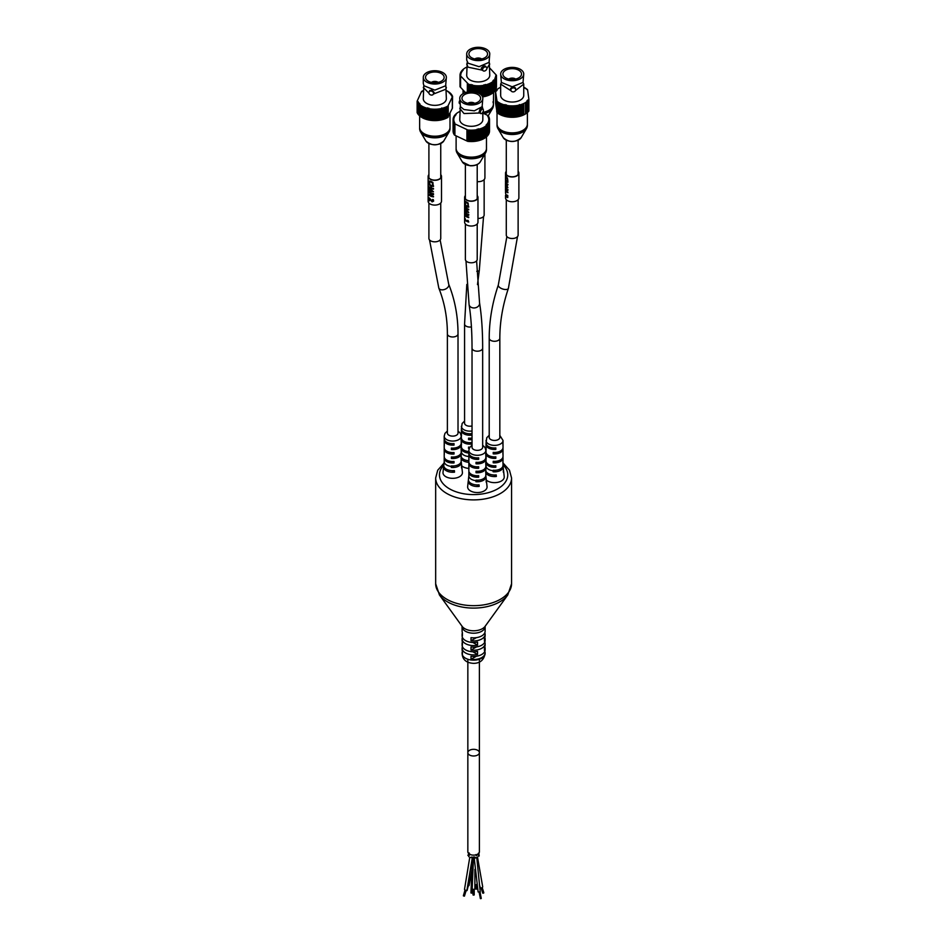 <?xml version="1.0" encoding="UTF-8"?>
<svg xmlns="http://www.w3.org/2000/svg" width="946" height="946" viewBox="0 0 946 946"><rect width="100%" height="100%" fill="white"/><g stroke="black" fill="none" stroke-linecap="round" stroke-linejoin="round"><path stroke-width="1.42" d="M485.747 475.034L485.842 475.968A8.609 4.967 180 0 1 485.937 476.477A8.609 4.967 180 0 1 483.43 480.296A8.609 4.967 180 0 1 475.944 481.691L476.039 480.142A8.502 4.907 0 0 0 483.359 478.771A8.502 4.907 0 0 0 485.854 475.294L485.854 472.326A8.502 4.907 180 0 1 485.747 473.083L485.747 471.593A8.502 4.907 180 0 1 485.854 472.326M478.605 480.154L475.944 481.691M485.747 458.195A8.502 4.907 180 0 1 485.854 458.94A8.502 4.907 180 0 1 483.359 462.405A8.502 4.907 180 0 1 476.039 463.788L476.039 462.298A8.502 4.907 0 0 0 483.359 460.927A8.502 4.907 0 0 0 485.854 457.45L485.854 454.482A8.502 4.907 180 0 1 485.747 455.239L485.747 453.749A8.502 4.907 180 0 1 485.854 454.482M476.039 463.788L478.605 462.31M461.104 452.886A8.502 4.907 180 0 1 461.199 453.631A8.502 4.907 180 0 1 458.715 457.107A8.502 4.907 180 0 1 451.384 458.479L451.384 457.001A8.502 4.907 0 0 0 458.715 455.617A8.502 4.907 0 0 0 461.199 452.153L461.199 449.173A8.502 4.907 180 0 1 461.104 449.929L461.104 448.439A8.502 4.907 -0 0 0 461.199 447.683L461.199 444.715A8.502 4.907 180 0 1 458.715 448.179A8.502 4.907 180 0 1 451.384 449.563L453.95 448.073M451.384 458.479L453.95 457.001M451.455 443.615L454.021 445.093A8.502 4.907 180 0 1 444.206 440.245L444.206 443.225A8.502 4.907 0 0 0 444.301 443.981L444.301 445.471A8.502 4.907 180 0 1 444.206 444.715A8.502 4.907 180 0 1 444.301 443.97M451.455 461.459L454.021 462.949A8.502 4.907 180 0 1 444.206 458.101L444.206 461.069A8.502 4.907 0 0 0 444.301 461.825L444.206 463.374A8.609 4.967 180 0 1 444.112 462.251A8.609 4.967 180 0 1 444.253 461.613M476.098 466.768L478.664 468.246A8.502 4.907 180 0 1 468.849 463.398L468.849 466.378A8.502 4.907 0 0 0 468.944 467.135L468.944 468.625A8.502 4.907 180 0 1 468.849 467.868A8.502 4.907 180 0 1 468.944 467.123M468.849 467.868L468.849 470.836A8.502 4.907 0 0 0 478.664 475.684L478.664 477.174A8.502 4.907 180 0 1 468.849 472.326L468.849 475.294A8.502 4.907 0 0 0 468.944 476.063L468.849 477.6A8.609 4.967 180 0 1 468.755 476.477A8.609 4.967 180 0 1 468.897 475.838M482.661 445.235L485.085 447.6L485.854 450.391A8.502 4.907 180 0 1 483.359 453.855A8.502 4.907 180 0 1 471.333 453.855A8.502 4.907 180 0 1 468.849 450.391L468.849 452.992A8.502 4.907 0 0 0 478.664 457.84L478.664 459.33A8.502 4.907 180 0 1 468.849 454.482L468.849 457.45A8.502 4.907 0 0 0 468.944 458.207L468.944 459.697A8.502 4.907 180 0 1 468.849 458.94A8.502 4.907 180 0 1 468.944 458.195M444.206 444.715L444.206 447.683A8.502 4.907 0 0 0 454.021 452.531L454.021 454.021A8.502 4.907 180 0 1 444.206 449.173L444.206 452.153A8.502 4.907 0 0 0 444.301 452.909L444.301 454.387A8.502 4.907 180 0 1 444.206 453.631A8.502 4.907 180 0 1 444.301 452.886M451.384 449.563L451.384 448.073A8.502 4.907 0 0 0 458.715 446.689A8.502 4.907 0 0 0 461.199 443.225L461.199 440.245A8.502 4.907 180 0 1 461.104 441.002L461.104 439.523A8.502 4.907 0 0 0 461.199 438.767L461.199 436.153A8.502 4.907 180 0 1 458.715 439.63A8.502 4.907 180 0 1 446.689 439.63A8.502 4.907 180 0 1 444.206 436.153L444.206 438.767A8.502 4.907 0 0 0 454.021 443.615L454.021 445.093M461.104 443.97A8.502 4.907 180 0 1 461.199 444.715M461.116 461.79L461.199 461.743A8.609 4.967 180 0 1 461.293 462.251A8.609 4.967 180 0 1 458.786 466.071A8.609 4.967 180 0 1 451.289 467.466L453.95 465.929M461.104 460.808L461.199 461.743M451.289 467.466L451.384 465.917A8.502 4.907 0 0 0 458.715 464.545A8.502 4.907 0 0 0 461.199 461.069L461.199 458.101A8.502 4.907 180 0 1 461.104 458.857L461.104 457.367A8.502 4.907 0 0 0 461.199 456.611L461.199 453.631M485.747 467.123A8.502 4.907 180 0 1 485.854 467.868A8.502 4.907 180 0 1 483.359 471.333A8.502 4.907 180 0 1 476.039 472.716L476.039 471.226A8.502 4.907 0 0 0 483.359 469.843A8.502 4.907 0 0 0 485.854 466.378L485.854 463.398A8.502 4.907 180 0 1 485.747 464.155L485.747 462.677A8.502 4.907 -0 0 0 485.854 461.908L485.854 458.94M476.039 472.716L478.605 471.226M461.601 465.952A9.093 5.25 180 0 1 461.778 466.685A9.093 5.25 180 0 1 461.613 468.069L461.471 466.508A8.928 5.156 0 0 0 461.613 465.207L461.293 462.251M444.206 453.631L444.206 456.611A8.502 4.907 0 0 0 454.021 461.459L454.021 462.949M444.206 458.101A8.502 4.907 180 0 1 444.301 457.356M451.94 470.67L454.529 472.16A9.093 5.25 180 0 1 443.627 466.685A9.093 5.25 180 0 1 443.792 465.964L443.804 465.976M444.112 462.251L443.792 465.207A8.928 5.156 0 0 0 454.387 470.6L454.529 472.16M476.098 457.84L478.664 459.33M468.849 454.482A8.502 4.907 180 0 1 468.944 453.737M486.256 480.178A9.093 5.25 180 0 1 486.421 480.923A9.093 5.25 180 0 1 486.256 482.306L486.114 480.734A8.928 5.156 0 0 0 486.268 479.433L485.937 476.477M444.206 440.245A8.502 4.907 180 0 1 444.301 439.5M468.755 476.477L468.436 479.433A8.928 5.156 0 0 0 479.031 484.825L479.173 486.398A9.093 5.25 180 0 1 468.27 480.923A9.093 5.25 180 0 1 468.436 480.19L468.447 480.201M476.583 484.896L479.173 486.398M485.747 462.653A8.502 4.907 180 0 1 485.854 463.398M485.747 471.593A8.502 4.907 0 0 0 485.854 470.836L485.854 467.868M461.104 448.428A8.502 4.907 180 0 1 461.199 449.173M485.747 453.749A8.502 4.907 0 0 0 485.854 452.992L485.854 450.391M461.104 457.356A8.502 4.907 180 0 1 461.199 458.101M468.849 463.398A8.502 4.907 180 0 1 468.944 462.653M468.849 458.94L468.849 461.908A8.502 4.907 0 0 0 478.664 466.756L478.664 468.246M461.104 439.5A8.502 4.907 180 0 1 461.199 440.245M451.455 452.543L454.021 454.021M444.206 449.173A8.502 4.907 180 0 1 444.301 448.428M476.098 475.696L478.664 477.174M468.849 472.326A8.502 4.907 180 0 1 468.944 471.581M461.778 466.685L462.405 472.373A9.72 5.605 180 0 1 459.567 476.689A9.72 5.605 180 0 1 448.7 477.836A9.72 5.605 180 0 1 443.012 472.373L443.627 466.685M451.384 466.413A8.502 4.907 180 0 1 444.301 462.322M486.421 480.923L487.048 486.599A9.72 5.605 180 0 1 484.222 490.915A9.72 5.605 180 0 1 473.355 492.062A9.72 5.605 180 0 1 467.655 486.599L468.27 480.923M476.039 480.639A8.502 4.907 180 0 1 468.944 476.559M502.929 461.672A8.502 4.907 180 0 1 503.024 462.405A8.502 4.907 180 0 1 502.917 463.173L502.917 461.683A8.502 4.907 0 0 0 503.024 460.927L503.024 457.947A8.502 4.907 180 0 1 500.529 461.423A8.502 4.907 180 0 1 493.209 462.795L493.209 461.305A8.502 4.907 0 0 0 500.529 459.933A8.502 4.907 0 0 0 503.024 456.457L503.024 453.489A8.502 4.907 180 0 1 502.917 454.246L502.917 452.756A8.502 4.907 0 0 0 503.024 451.999L503.024 449.019A8.502 4.907 180 0 1 500.529 452.495A8.502 4.907 180 0 1 493.209 453.867L493.209 452.389A8.502 4.907 0 0 0 500.529 451.006A8.502 4.907 0 0 0 503.024 447.541L503.024 444.561A8.502 4.907 180 0 1 502.917 445.318L502.917 443.828A8.502 4.907 0 0 0 503.024 443.071L503.024 440.469L499.748 435.266M502.929 443.816A8.502 4.907 180 0 1 503.024 444.561M486.019 449.019A8.502 4.907 180 0 1 486.114 448.286L486.126 449.788A8.502 4.907 180 0 1 486.019 449.019L486.019 451.999A8.502 4.907 0 0 0 495.834 456.847L495.834 458.337A8.502 4.907 180 0 1 486.019 453.489A8.502 4.907 180 0 1 486.114 452.744M493.268 456.847L495.834 458.337M468.625 442.622L471.191 444.112A8.502 4.907 180 0 1 461.376 439.251A8.502 4.907 180 0 1 461.471 438.518M468.625 433.706L471.191 435.184A8.502 4.907 180 0 1 461.376 430.335L461.376 433.303A8.502 4.907 0 0 0 461.482 434.072L461.482 435.55A8.502 4.907 180 0 1 461.376 434.793L461.376 437.773A8.502 4.907 0 0 0 471.191 442.622L471.191 444.112M468.873 462.322A9.093 5.25 180 0 1 461.199 458.68M461.199 456.835A8.928 5.156 0 0 0 468.849 460.737M485.842 471.061A8.928 5.156 0 0 0 496.212 474.916L496.343 476.477A9.093 5.25 180 0 1 485.854 472.917M493.765 474.987L496.343 476.477M486.019 457.947A8.502 4.907 180 0 1 486.114 457.202L486.126 458.704A8.502 4.907 180 0 1 486.019 457.947L486.019 460.927A8.502 4.907 0 0 0 495.834 465.775L495.834 467.253A8.502 4.907 180 0 1 486.019 462.405A8.502 4.907 180 0 1 486.114 461.672M493.268 465.775L495.834 467.253M468.849 453.051A8.502 4.907 180 0 1 461.376 448.179A8.502 4.907 180 0 1 461.471 447.434M461.376 443.721A8.502 4.907 180 0 1 461.471 442.976L461.482 444.478A8.502 4.907 180 0 1 461.376 443.721L461.376 446.689A8.502 4.907 0 0 0 468.849 451.561M489.212 435.314L486.788 437.691L486.019 443.071A8.502 4.907 0 0 0 495.834 447.919L495.834 449.409A8.502 4.907 180 0 1 486.019 444.561A8.502 4.907 180 0 1 486.114 443.816M493.268 447.931L495.834 449.409M461.376 430.335A8.502 4.907 180 0 1 461.471 429.59M464.569 421.088L462.145 423.453L461.376 428.845A8.502 4.907 0 0 0 471.191 433.694L471.191 435.184M502.929 452.744A8.502 4.907 180 0 1 503.024 453.489M503.426 470.268A9.093 5.25 180 0 1 503.603 471.002A9.093 5.25 180 0 1 503.426 472.385L503.296 470.824A8.928 5.156 0 0 0 503.438 469.523L503.118 466.555A8.609 4.967 180 0 1 500.611 470.387A8.609 4.967 180 0 1 493.114 471.77L493.209 470.233A8.502 4.907 0 0 0 500.529 468.849A8.502 4.907 0 0 0 503.024 465.385L503.024 462.405M502.929 457.202A8.502 4.907 180 0 1 503.024 457.947M495.775 461.317L493.209 462.795M468.849 457.332L468.566 456.007A8.502 4.907 0 0 0 468.849 456.031M471.132 438.164L468.566 439.642L468.566 438.152A8.502 4.907 0 0 0 472.03 438.057M472.03 439.547A8.502 4.907 180 0 1 468.566 439.642M461.376 439.251L461.376 442.231A8.502 4.907 0 0 0 461.482 442.988M486.019 444.561L486.019 447.541A8.502 4.907 0 0 0 486.126 448.298M486.019 462.405L486.019 465.385A8.502 4.907 0 0 0 486.126 466.142L486.031 467.679A8.609 4.967 180 0 1 485.925 466.555A8.609 4.967 180 0 1 486.067 465.917M486.019 453.489L486.019 456.457A8.502 4.907 0 0 0 486.126 457.214M461.376 448.179L461.376 451.159A8.502 4.907 0 0 0 461.482 451.916L461.388 453.453A8.609 4.967 180 0 1 461.281 452.33A8.609 4.967 180 0 1 461.423 451.691M461.376 434.793A8.502 4.907 180 0 1 461.471 434.048M469.346 448.12L468.566 448.57L468.566 447.08A8.502 4.907 0 0 0 469.914 447.139M502.929 448.286A8.502 4.907 180 0 1 503.024 449.019M495.775 452.389L493.209 453.867M493.114 471.77L495.775 470.233M502.917 465.125L503.012 466.059M503.603 471.002L504.218 476.678A9.72 5.605 180 0 1 501.392 481.006A9.72 5.605 180 0 1 486.268 480M486.126 466.638A8.502 4.907 -0 0 0 493.209 470.73M461.482 452.413A8.502 4.907 0 0 0 468.566 456.504M468.849 468.388A9.72 5.605 180 0 1 461.624 465.763M484.801 637.391A11.506 6.646 180 0 1 485.121 638.94A11.506 6.646 180 0 1 484.423 641.211L484.423 638.112A11.506 6.646 0 0 0 485.121 635.842L485.121 634.293A11.506 6.646 180 0 1 481.75 638.988A11.506 6.646 180 0 1 471.002 640.761L476.406 637.639M484.801 646.686A11.506 6.646 180 0 1 485.121 648.235A11.506 6.646 180 0 1 484.423 650.517L484.423 647.407A11.506 6.646 0 0 0 485.121 645.137L485.121 643.587A11.506 6.646 180 0 1 481.75 648.282A11.506 6.646 180 0 1 471.002 650.056L471.002 646.958A11.506 6.646 0 0 0 481.75 645.184A11.506 6.646 0 0 0 485.121 640.489L485.121 638.94M462.05 626.228L462.109 631.195A11.506 6.646 0 0 0 462.405 632.708L462.405 635.807A11.506 6.646 180 0 1 462.109 634.293L462.109 635.842A11.506 6.646 0 0 0 477.553 642.086L477.553 645.184A11.506 6.646 180 0 1 462.109 638.94A11.506 6.646 180 0 1 462.428 637.391M477.553 645.184L472.858 642.464M462.109 638.94L462.109 640.489A11.506 6.646 0 0 0 462.405 642.003L462.405 645.101A11.506 6.646 180 0 1 462.109 643.587L462.109 645.137A11.506 6.646 0 0 0 477.553 651.38L477.553 654.478A11.506 6.646 180 0 1 462.109 648.235A11.506 6.646 180 0 1 462.428 646.686M472.858 651.77L477.553 654.478M462.109 643.587A11.506 6.646 180 0 1 462.405 642.074M462.109 634.293A11.506 6.646 180 0 1 462.405 632.779M484.813 651.297L484.813 651.38A11.506 6.646 180 0 1 485.121 652.882A11.506 6.646 180 0 1 481.75 657.576A11.506 6.646 180 0 1 471.002 659.35L471.002 656.252A11.506 6.646 0 0 0 481.75 654.478A11.506 6.646 0 0 0 485.121 649.784L485.121 648.235M476.406 656.228L471.002 659.35M462.109 648.235L462.109 649.784A11.506 6.646 0 0 0 462.405 651.297L462.405 654.396A11.506 6.646 180 0 1 462.109 652.882A11.506 6.646 180 0 1 462.405 651.38M484.766 632.803L484.813 632.779A11.506 6.646 180 0 1 485.121 634.293M471.002 640.761L471.002 637.663A11.506 6.646 0 0 0 481.75 635.889A11.506 6.646 0 0 0 485.121 631.195L485.121 626.571A11.506 6.646 0 0 1 481.75 631.266A11.506 6.646 0 0 1 469.216 632.708A11.506 6.646 0 0 1 462.109 626.571M484.813 642.003L484.813 642.074A11.506 6.646 180 0 1 485.121 643.587M476.406 646.934L471.002 650.056M499.831 338.219A5.309 3.063 -0 0 1 494.522 341.281A5.309 3.063 -0 0 1 489.212 338.219L489.212 437.371A5.309 3.063 -0 0 0 494.522 440.446A5.309 3.063 -0 0 0 499.831 437.371L499.831 338.219C499.843 321.9 502.704 305.286 508.392 288.353A5.309 2.436 18.7 0 1 503.958 289.334A5.309 2.436 18.7 0 1 498.648 286.39A5.309 2.436 18.7 0 1 498.329 284.959L506.879 236.583M458.018 333.903A5.309 3.063 0 0 1 454.482 336.8A5.309 3.063 0 0 1 447.695 334.931A5.309 3.063 0 0 1 447.387 333.903L447.387 433.055A5.309 3.063 0 0 0 454.482 435.952A5.309 3.063 0 0 0 458.018 433.055L458.018 333.903C458.006 316.319 454.896 299.752 448.7 284.19L440.138 239.917M471.427 326.926A5.309 3.063 0 0 1 464.569 323.993L464.569 423.146A5.309 3.063 0 0 0 472.03 425.948M482.661 348.128A5.309 3.063 -0 0 1 482.377 349.109A5.309 3.063 -0 0 1 475.649 351.037A5.309 3.063 -0 0 1 472.03 348.128L472.03 447.292A5.309 3.063 -0 0 0 476.488 450.32A5.309 3.063 -0 0 0 482.377 448.262A5.309 3.063 -0 0 0 482.661 447.292L482.661 348.128C482.661 330.994 481.632 315.917 479.563 302.909L476.607 260.871M486.327 149.586A15.183 8.762 -0 0 0 486.469 148.392A15.183 8.762 180 0 1 471.297 157.154A15.183 8.762 180 0 1 456.114 148.392A15.183 8.762 -0 0 0 470.257 157.142A15.183 8.762 -0 0 0 486.327 149.586M476.89 59.291A2.507 1.443 180 0 1 479.587 59.291M474.833 58.971A4.316 2.495 180 0 1 481.644 58.971M483.678 113.485A15.183 8.762 -0 0 0 493.422 105.302L493.422 104.036A15.183 8.762 180 0 1 482.827 112.385A15.183 8.762 -0 0 0 493.422 104.036A15.183 8.762 -0 0 0 492.972 101.92M468.093 57.127A11.541 6.657 180 0 1 466.697 53.957A11.541 6.657 180 0 1 478.238 47.3A11.541 6.657 180 0 1 489.768 53.957A11.541 6.657 180 0 1 481.065 60.414A11.541 6.657 180 0 1 468.093 57.127M466.697 60.036L468.093 63.216L479.066 66.681L489.07 62.341L489.768 53.957M470.044 56.523A9.318 5.38 180 0 1 468.92 53.957A9.318 5.38 180 0 1 478.238 48.577A9.318 5.38 180 0 1 487.557 53.957A9.318 5.38 180 0 1 480.521 59.172A9.318 5.38 180 0 1 470.044 56.523M493.8 92.152A18.211 10.512 180 0 0 494.202 91.738L494.202 80.339A18.211 10.512 180 0 1 493.8 80.741L493.422 104.036M494.876 79.547A18.211 10.512 180 0 1 494.533 79.972L494.533 91.384A18.211 10.512 180 0 0 494.876 90.958L494.876 90.579M492.949 92.885A18.211 10.512 180 0 0 493.41 92.495L493.41 81.096A18.211 10.512 180 0 1 492.949 81.474L492.523 92.826M492.003 93.571A18.211 10.512 180 0 0 492.523 93.205L492.523 81.805A18.211 10.512 180 0 1 492.003 82.172L491.518 93.488M490.95 94.21A18.211 10.512 180 0 0 491.518 93.879L491.518 82.479A18.211 10.512 180 0 1 490.95 82.81L490.43 94.092M489.815 94.801A18.211 10.512 180 0 0 490.43 94.494L490.43 83.094A18.211 10.512 180 0 1 489.815 83.402L489.259 94.635M488.597 95.333A18.211 10.512 180 0 0 489.259 95.049L489.259 83.65A18.211 10.512 180 0 1 488.597 83.922L488.597 95.333L488.006 95.12M487.308 95.806A18.211 10.512 180 0 0 488.006 95.558L488.006 84.159A18.211 10.512 180 0 1 487.308 84.395L487.308 95.806L486.682 95.534M485.96 96.208A18.211 10.512 180 0 0 486.682 95.995L486.682 84.596A18.211 10.512 180 0 1 485.96 84.809L485.96 96.208L485.31 96.374L485.31 84.974A18.211 10.512 180 0 1 484.553 85.14L484.553 96.551L483.879 96.681L483.879 85.282A18.211 10.512 180 0 1 483.099 85.412L483.099 96.811L482.484 96.693M485.31 96.374A18.211 10.512 180 0 1 484.553 96.551M483.879 96.681A18.211 10.512 180 0 1 483.099 96.811M482.401 96.539L482.401 85.518A18.211 10.512 180 0 1 481.609 85.613L481.609 95.345M480.911 94.635L480.911 85.684A18.211 10.512 180 0 1 480.107 85.743L480.107 94.021M479.386 93.571L479.386 85.779A18.211 10.512 180 0 1 478.581 85.79L478.581 93.157M477.86 92.85L477.86 85.79A18.211 10.512 180 0 1 477.056 85.779L477.056 92.554M476.346 92.33L476.346 85.743A18.211 10.512 180 0 1 475.531 85.684L475.531 92.129M474.833 91.987L474.833 85.613A18.211 10.512 180 0 1 474.041 85.507L474.041 91.857M473.343 91.762L473.343 85.412A18.211 10.512 180 0 1 472.574 85.27L472.574 91.703M471.9 91.667L471.9 85.14A18.211 10.512 180 0 1 471.143 84.963L471.143 91.656M470.493 91.679L470.493 84.797A18.211 10.512 180 0 1 469.76 84.584L469.76 91.715M469.133 91.774L469.133 84.395A18.211 10.512 180 0 1 468.447 84.147L468.447 91.868M460.04 75.254L460.04 74.84A18.211 10.512 180 0 1 460.087 74.379L460.879 74.214L460.158 73.965A18.211 10.512 180 0 1 460.288 73.504L461.092 73.386L460.418 73.102A18.211 10.512 180 0 1 460.607 72.641L461.423 72.558L460.797 72.239A18.211 10.512 180 0 1 461.045 71.801L461.885 71.754L461.293 71.411A18.211 10.512 180 0 1 461.613 70.985L462.452 70.985L461.92 70.607A18.211 10.512 180 0 1 462.298 70.193L463.126 70.229L462.653 69.838A18.211 10.512 180 0 1 463.091 69.436L463.493 69.105A18.211 10.512 180 0 1 463.989 68.727L464.439 68.408A18.211 10.512 180 0 1 464.983 68.065L465.479 67.769A18.211 10.512 180 0 1 466.082 67.45L466.697 67.604M496.449 86.677L496.449 75.278A18.211 10.512 180 0 1 496.437 75.739L496.39 87.15A18.211 10.512 180 0 0 496.449 86.677L496.449 75.278L489.768 68.065M496.307 88.025A18.211 10.512 180 0 0 496.39 87.552L496.39 76.153A18.211 10.512 180 0 1 496.307 76.614L496.201 88.037M496.047 88.889A18.211 10.512 180 0 0 496.201 88.427L496.201 77.028A18.211 10.512 180 0 1 496.047 77.489L495.881 88.912M495.669 89.74A18.211 10.512 180 0 0 495.881 89.291L495.881 77.891A18.211 10.512 180 0 1 495.669 78.341L495.444 89.764M495.16 90.579A18.211 10.512 180 0 0 495.444 90.13L495.444 78.731A18.211 10.512 180 0 1 495.16 79.168M465.467 92.578L460.596 87.375L460.596 75.976L468.447 84.147M460.596 87.257L460.016 86.76A18.211 10.512 180 0 1 460.016 86.677A18.211 10.512 180 0 1 460.016 86.654L460.016 75.278A18.211 10.512 180 0 1 460.016 75.254L460.785 75.065L460.04 74.84M494.202 80.339L493.706 79.961L494.533 79.972M495.444 78.731L494.829 78.4L495.669 78.341M495.881 77.891L495.231 77.584L496.047 77.489M496.201 77.028L495.503 76.756L496.307 76.614M496.39 76.153L495.657 75.917L496.437 75.739M460.016 75.302L460.016 86.654M460.016 86.76L460.016 75.361L460.454 87.221M467.371 92.058L467.371 83.201M469.133 84.395L469.76 84.584M470.493 84.797L471.12 84.478L471.12 91.656M471.9 85.14L472.48 84.797L472.48 91.691M473.343 85.412L473.887 91.833M474.833 85.613L475.306 92.081M476.346 85.743L476.76 92.46M477.86 85.79L478.227 92.992M479.386 85.779L479.681 93.749M480.911 85.684L481.136 94.848M482.401 85.518L482.566 96.445M483.879 85.282L483.962 96.196M483.962 84.797L484.553 85.14M485.31 84.974L485.322 95.889M485.322 84.49L485.96 84.809M486.682 84.596L487.308 84.395M488.006 84.159L488.597 83.922M493.41 81.096L492.972 80.682L493.8 80.741M489.248 62.034L489.768 75.278A11.541 6.657 180 0 1 481.065 81.734A11.541 6.657 180 0 1 468.093 78.447A11.541 6.657 180 0 1 466.697 75.278L467.229 62.034M467.348 83.177L467.348 92.058M467.998 83.863L467.998 91.939M482.555 70.205L468.093 67.201L466.697 64.032M489.768 64.021L486.871 68.443M482.968 70.643L481.195 68.147L483.725 65.913L485.227 65.948L486.504 67.32A2.424 1.738 -43.1 0 1 485.925 70.252A2.424 1.738 -43.1 0 1 482.968 70.643A2.424 1.738 -43.1 0 1 482.602 69.649A2.424 1.738 -43.1 0 1 484.115 67.272A2.424 1.738 -43.1 0 1 486.504 67.32M477.162 59.302A2.188 1.265 180 0 1 479.303 59.302M510.864 79.369A2.507 1.443 180 0 1 513.548 79.369M508.794 79.062A4.316 2.495 180 0 1 515.605 79.062M497.076 124.813A15.183 8.762 180 0 1 497.028 124.127A15.183 8.762 0 0 0 501.392 130.276A15.183 8.762 0 0 0 517.959 132.227A15.183 8.762 0 0 0 527.383 124.127A15.183 8.762 180 0 1 512.803 132.878A15.183 8.762 180 0 1 497.076 124.813M500.706 74.568A11.541 6.657 180 0 1 500.671 74.048A11.541 6.657 180 0 1 512.2 67.391A11.541 6.657 180 0 1 523.741 74.048A11.541 6.657 180 0 1 512.661 80.706A11.541 6.657 180 0 1 500.706 74.568M500.671 74.048L501.368 82.42L512.212 86.796L523.032 82.432L523.741 74.048M502.917 74.474A9.318 5.38 180 0 1 502.882 74.048A9.318 5.38 180 0 1 512.2 68.668A9.318 5.38 180 0 1 521.518 74.048A9.318 5.38 180 0 1 512.566 79.429A9.318 5.38 180 0 1 502.917 74.474M522.594 115.412A18.211 10.512 180 0 0 523.244 115.128L523.244 103.729A18.211 10.512 180 0 1 522.594 104.001L522.594 115.412L521.991 115.199M524.415 103.161A18.211 10.512 180 0 1 523.8 103.469L523.8 114.88A18.211 10.512 180 0 0 524.415 114.572L524.415 114.17M521.305 115.885A18.211 10.512 180 0 0 521.991 115.637L521.991 104.237A18.211 10.512 180 0 1 521.305 104.474L521.305 115.885L520.678 115.625M519.945 116.287A18.211 10.512 180 0 0 520.678 116.074L520.678 104.675A18.211 10.512 180 0 1 519.945 104.888L519.945 116.287L519.295 116.453L519.295 105.053A18.211 10.512 180 0 1 518.538 105.231L518.538 116.63L517.864 116.76L517.864 105.361A18.211 10.512 180 0 1 517.095 105.503L517.095 116.902L516.398 117.008L516.398 105.597A18.211 10.512 180 0 1 515.605 105.704L515.605 117.103L514.908 117.174L514.908 105.763A18.211 10.512 180 0 1 514.092 105.822L514.092 117.233L513.382 117.269L513.382 105.857A18.211 10.512 180 0 1 512.578 105.881L512.578 117.28L511.857 117.28L511.857 105.881A18.211 10.512 180 0 1 511.053 105.857L511.053 117.269L510.343 117.233L510.343 105.834A18.211 10.512 180 0 1 509.527 105.775L509.527 117.174L508.83 117.103L508.83 105.704A18.211 10.512 180 0 1 508.037 105.609L508.037 117.008L507.34 116.902L507.34 105.503A18.211 10.512 180 0 1 506.559 105.373L506.559 116.772L505.885 116.63L505.885 105.231A18.211 10.512 180 0 1 505.129 105.065L505.129 116.464L504.478 116.299L504.478 104.888A18.211 10.512 180 0 1 503.757 104.687L503.757 116.086A18.211 10.512 180 0 0 504.478 116.299M519.295 116.453A18.211 10.512 180 0 1 518.538 116.63M517.864 116.76A18.211 10.512 180 0 1 517.095 116.902M516.398 117.008A18.211 10.512 180 0 1 515.605 117.103M514.908 117.174A18.211 10.512 180 0 1 514.092 117.233M513.382 117.269A18.211 10.512 180 0 1 512.578 117.28M511.857 117.28A18.211 10.512 180 0 1 511.053 117.269M510.343 117.233A18.211 10.512 180 0 1 509.527 117.174M508.83 117.103A18.211 10.512 180 0 1 508.037 117.008M507.34 116.902A18.211 10.512 180 0 1 506.559 116.772M505.885 116.63A18.211 10.512 180 0 1 505.129 116.464M503.13 115.885L503.13 104.486A18.211 10.512 180 0 1 502.432 104.237L502.432 115.649A18.211 10.512 180 0 0 503.13 115.885L503.757 115.625M501.841 115.424L501.841 104.013A18.211 10.512 180 0 1 501.179 103.741L501.179 115.14A18.211 10.512 180 0 0 501.841 115.424L502.432 115.211M500.623 114.892L500.623 103.481A18.211 10.512 180 0 1 500.008 103.173L500.008 114.584A18.211 10.512 180 0 0 500.623 114.892L501.179 114.726M499.488 114.3L499.488 102.901A18.211 10.512 180 0 1 498.92 102.558L498.92 113.969A18.211 10.512 180 0 0 499.488 114.3L500.008 114.182M498.436 113.662L498.436 102.251A18.211 10.512 180 0 1 497.915 101.896L497.915 113.295A18.211 10.512 180 0 0 498.436 113.662L498.92 113.579M497.49 112.964L497.49 101.565A18.211 10.512 180 0 1 497.028 101.187L497.028 112.586A18.211 10.512 180 0 0 497.49 112.964L497.915 112.917M495.87 91.088L495.87 90.71A18.211 10.512 180 0 1 496.248 90.296L497.076 90.331L496.603 89.941A18.211 10.512 180 0 1 497.04 89.539L497.442 89.208A18.211 10.512 180 0 1 497.939 88.829L498.388 88.51A18.211 10.512 180 0 1 498.932 88.167L499.429 87.872A18.211 10.512 180 0 1 500.02 87.552L500.671 87.706M523.741 87.694L524.368 87.54A18.211 10.512 180 0 1 524.959 87.86L524.959 88.25M524.959 87.86L525.456 88.155A18.211 10.512 180 0 1 526 88.498L526 88.889M526 88.498L526.449 88.818A18.211 10.512 180 0 1 526.946 89.196L526.946 89.563M526.946 89.196L527.36 89.527A18.211 10.512 180 0 1 527.572 89.716L527.62 90.071M528.518 111.451A18.211 10.512 180 0 0 528.861 111.025L528.861 99.626A18.211 10.512 180 0 1 528.518 100.051L528.187 111.439M527.773 112.219A18.211 10.512 180 0 0 528.187 111.817L528.187 100.418A18.211 10.512 180 0 1 527.773 100.82L527.395 112.196M497.265 126.941A15.065 8.703 0 0 0 497.939 128.609L497.028 125.392A15.183 8.762 0 0 0 501.392 131.541A15.183 8.762 0 0 0 517.959 133.504A15.183 8.762 0 0 0 527.383 125.392L527.395 101.163A18.211 10.512 180 0 1 526.934 101.553L526.508 112.905M525.988 113.65A18.211 10.512 180 0 0 526.508 113.284L526.508 101.884A18.211 10.512 180 0 1 525.988 102.239L525.503 113.567M524.935 114.289A18.211 10.512 180 0 0 525.503 113.958L525.503 102.546A18.211 10.512 180 0 1 524.935 102.889M528.873 110.658L528.873 99.247L527.655 90.308M497.028 125.392L497.028 112.207L495.586 103.28L495.586 91.868L497.028 101.187M495.491 91.183L495.562 103.102L495.491 91.183A18.211 10.512 180 0 1 495.562 91.088L496.402 91.088L495.87 90.71M527.395 101.163L526.946 100.761L527.773 100.82M528.187 100.418L527.679 100.028L528.518 100.051M496.709 111.474L496.709 100.063L496.697 111.451M501.841 104.013L502.432 104.237M503.13 104.486L503.757 104.687M504.478 104.888L505.117 104.58L505.117 115.98M505.885 105.231L506.477 104.888L506.477 116.287M507.34 105.503L507.872 116.535M508.83 105.704L509.303 116.713M510.343 105.834L510.757 116.807M511.857 105.881L512.212 116.843M513.382 105.857L513.678 116.807M514.908 105.763L515.132 116.701M516.398 105.597L516.563 116.524M517.864 105.361L517.959 116.287M519.295 105.053L519.319 115.968M519.319 104.568L519.945 104.888M520.678 104.675L521.305 104.474M521.991 104.237L522.594 104.001M523.032 82.42L523.741 84.111L523.741 95.369A11.541 6.657 180 0 1 512.661 102.026A11.541 6.657 180 0 1 500.706 95.889A11.541 6.657 180 0 1 500.671 95.369L500.671 84.123L501.38 82.432M496.804 100.82L496.804 112.219M510.982 90.745L500.671 84.123M523.741 84.111L515.582 90.485M510.875 90.319L510.627 88.404L513.11 86.784L515.452 87.966L515.688 89.669A2.424 1.975 -7.8 0 1 510.852 90.107A2.424 1.975 -7.8 0 1 515.688 89.669M511.136 79.393A2.188 1.265 180 0 1 513.276 79.393M469.949 103.646A2.507 1.443 180 0 1 472.633 103.646M467.892 103.327A4.316 2.495 180 0 1 474.029 102.937A4.316 2.495 180 0 1 474.691 103.327M478.593 93.169A11.541 6.657 180 0 1 482.827 98.325A11.541 6.657 180 0 1 471.297 104.982A11.541 6.657 180 0 1 459.756 98.325A11.541 6.657 180 0 1 466.354 92.306A11.541 6.657 180 0 1 478.593 93.169M459.756 98.325L460.454 106.697L463.989 109.559L474.336 110.836L482.117 106.697L482.827 98.325M477.186 94.151A9.318 5.38 180 0 1 480.615 98.325A9.318 5.38 180 0 1 471.297 103.705A9.318 5.38 180 0 1 461.967 98.325A9.318 5.38 180 0 1 467.3 93.465A9.318 5.38 180 0 1 477.186 94.151M453.193 118.853L453.193 118.463A18.211 10.512 180 0 1 453.3 117.99L454.104 117.872L453.43 117.588A18.211 10.512 180 0 1 453.607 117.127L454.423 117.044L453.784 116.736A18.211 10.512 180 0 1 454.033 116.287L454.86 116.24L454.269 115.897A18.211 10.512 180 0 1 454.577 115.459L455.416 115.459L454.872 115.081A18.211 10.512 180 0 1 455.239 114.667L456.078 114.703L455.594 114.312A18.211 10.512 180 0 1 456.019 113.91L456.421 113.567A18.211 10.512 180 0 1 456.894 113.189L457.344 112.87A18.211 10.512 180 0 1 457.888 112.515L458.372 112.219A18.211 10.512 180 0 1 458.964 111.9L459.496 111.628A18.211 10.512 180 0 1 459.756 111.498M453.087 119.338L453.832 119.551L453.087 119.338A18.211 10.512 180 0 1 453.122 118.865L453.914 118.699L453.193 118.463M453.075 119.752L453.075 131.151A18.211 10.512 180 0 0 453.099 131.624L453.099 120.213A18.211 10.512 180 0 1 453.075 119.752M487.155 115.235L488.089 115.566A18.211 10.512 180 0 1 488.16 115.672L487.58 116.015L488.42 116.051A18.211 10.512 180 0 1 488.68 116.5L488.68 116.878M488.68 116.5L488.053 116.819L488.869 116.89A18.211 10.512 180 0 1 489.07 117.351L489.07 117.73M489.07 117.351L488.396 117.635L489.212 117.753A18.211 10.512 180 0 1 489.342 118.215L489.342 118.605M489.342 118.215L488.633 118.463L489.425 118.617A18.211 10.512 180 0 1 489.484 119.09L489.484 119.492A18.211 10.512 180 0 1 489.508 119.634A18.211 10.512 180 0 1 489.496 119.976L489.46 131.388M489.496 131.376A18.211 10.512 180 0 0 489.508 131.045A18.211 10.512 180 0 0 489.508 130.903L489.508 119.775M489.389 132.251A18.211 10.512 180 0 0 489.46 131.79L489.46 120.379A18.211 10.512 180 0 1 489.389 120.852L489.295 132.274M489.153 133.126A18.211 10.512 180 0 0 489.295 132.665L489.295 121.254A18.211 10.512 180 0 1 489.153 121.715L488.987 133.138M488.786 133.977A18.211 10.512 180 0 0 488.987 133.528L488.987 122.117A18.211 10.512 180 0 1 488.786 122.578L488.574 133.989M488.302 134.817A18.211 10.512 180 0 0 488.574 134.367L488.574 122.968A18.211 10.512 180 0 1 488.302 123.406L488.03 134.817M487.687 135.621A18.211 10.512 180 0 0 488.03 135.195L488.03 123.796A18.211 10.512 180 0 1 487.687 124.222L487.367 135.609M486.965 136.401A18.211 10.512 180 0 0 487.367 135.988L487.367 124.588A18.211 10.512 180 0 1 486.965 124.99L486.599 136.378M486.138 137.135A18.211 10.512 180 0 0 486.599 136.744L486.599 125.345A18.211 10.512 180 0 1 486.138 125.735L485.712 137.087M485.203 137.832A18.211 10.512 180 0 0 485.712 137.466L485.712 126.066A18.211 10.512 180 0 1 485.203 126.433L484.73 137.749M484.175 138.483A18.211 10.512 180 0 0 484.73 138.14L484.73 126.74A18.211 10.512 180 0 1 484.175 127.071L483.654 138.364M483.051 139.074A18.211 10.512 180 0 0 483.654 138.766L483.654 127.367A18.211 10.512 180 0 1 483.051 127.675L482.495 138.92M481.845 139.618A18.211 10.512 180 0 0 482.495 139.334L482.495 127.935A18.211 10.512 180 0 1 481.845 128.207L481.845 139.618L481.254 139.417M480.568 140.091A18.211 10.512 180 0 0 481.254 139.842L481.254 128.443A18.211 10.512 180 0 1 480.568 128.691L480.568 140.091L479.941 139.842M479.22 140.516A18.211 10.512 180 0 0 479.941 140.292L479.941 128.893A18.211 10.512 180 0 1 479.22 129.105L479.22 140.516L478.57 140.682L478.57 129.283A18.211 10.512 180 0 1 477.813 129.46L477.813 140.859L477.151 141.001L477.151 129.602A18.211 10.512 180 0 1 476.37 129.744L476.37 141.143L475.684 141.25L475.684 129.85A18.211 10.512 180 0 1 474.892 129.945L474.892 141.356L474.194 141.427L474.194 130.028A18.211 10.512 180 0 1 473.378 130.087L473.378 141.486L472.669 141.533L472.669 130.122A18.211 10.512 180 0 1 471.865 130.146L471.865 141.557L471.143 141.557L471.143 130.158A18.211 10.512 180 0 1 470.339 130.146L470.339 141.545L469.63 141.51L469.63 130.11A18.211 10.512 180 0 1 468.814 130.063L468.814 141.462L468.116 141.392A18.211 10.512 180 0 1 467.726 141.356L454.908 135.302L454.908 123.902L466.934 129.578L466.934 140.989M478.57 140.682A18.211 10.512 180 0 1 477.813 140.859M477.151 141.001A18.211 10.512 180 0 1 476.37 141.143M475.684 141.25A18.211 10.512 180 0 1 474.892 141.356M474.194 141.427A18.211 10.512 180 0 1 473.378 141.486M472.669 141.533A18.211 10.512 180 0 1 471.865 141.557M471.143 141.557A18.211 10.512 180 0 1 470.339 141.545M469.63 141.51A18.211 10.512 180 0 1 468.814 141.462M468.116 141.392L468.116 129.992A18.211 10.512 180 0 1 467.726 129.957L467.726 141.356M454.447 135.042L454.447 123.642A18.211 10.512 180 0 1 454.151 123.205L454.151 134.604A18.211 10.512 180 0 0 454.447 135.042L454.908 135.053M453.926 134.214L453.926 122.814A18.211 10.512 180 0 1 453.702 122.365L453.702 133.764A18.211 10.512 180 0 0 453.926 134.214L454.151 134.226M453.524 133.362L453.524 121.963A18.211 10.512 180 0 1 453.359 121.502L453.359 132.901A18.211 10.512 180 0 0 453.524 133.362L453.702 133.386M453.252 132.499L453.252 121.088A18.211 10.512 180 0 1 453.158 120.627L453.158 132.026A18.211 10.512 180 0 0 453.252 132.499L453.359 132.511M453.099 120.213L453.879 120.39L453.158 120.627M453.252 121.088L454.056 121.23L453.359 121.502M453.524 121.963L454.34 122.058L453.702 122.365M453.926 122.814L454.754 122.862L454.151 123.205M466.934 129.578L467.147 140.836M468.116 129.992L468.577 141.001M469.63 130.11L470.032 141.096M471.143 130.158L471.498 141.12M472.669 130.122L472.953 141.072M474.194 130.028L474.407 140.954M475.684 129.85L475.826 140.777M477.151 129.602L477.222 140.516M477.222 129.117L477.813 129.46M478.57 129.283L478.581 140.197M478.581 128.798L479.22 129.105M479.941 128.893L480.568 128.691M481.254 128.443L481.845 128.207M486.599 125.345L486.138 124.943L486.965 124.99M487.367 124.588L486.859 124.198L487.687 124.222M488.03 123.796L487.462 123.441L488.302 123.406M488.574 122.968L487.959 122.637L488.786 122.578M488.987 122.117L488.337 121.821L489.153 121.715M489.295 121.254L488.585 120.993L489.389 120.852M489.46 120.379L488.727 120.154L489.496 119.976M489.508 119.503L488.739 119.314L489.484 119.09M487.155 115.128L482.827 113.082M482.827 112.267L482.827 119.634A11.541 6.657 180 0 1 471.297 126.303A11.541 6.657 180 0 1 459.756 119.634L460.288 106.401M467.253 141.131L467.253 129.732M482.294 106.401L482.756 109.133M479.598 113.012L463.989 113.544L459.756 108.388M480.828 113.591A2.424 1.253 -64.7 0 1 480.734 110.859A2.424 1.253 -64.7 0 1 482.909 109.192A2.424 1.253 -64.7 0 1 483.406 110.304A2.424 1.253 -64.7 0 1 482.484 112.775A2.424 1.253 -64.7 0 1 480.828 113.591L478.889 112.669L480.213 108.636L481.112 109.228M459.756 100.536A2.424 1.253 115.3 0 0 459.673 103.611L459.756 103.646M470.221 103.67A2.188 1.265 180 0 1 472.361 103.67M433.481 82.704A2.507 1.443 180 0 1 436.165 82.704M431.411 82.385A4.316 2.495 180 0 1 438.223 82.385M419.882 130.264A15.065 8.703 0 0 0 420.556 131.932L419.646 128.715A15.183 8.762 0 0 0 434.817 137.477A15.183 8.762 0 0 0 450 128.715L450 127.45A15.183 8.762 180 0 1 434.817 136.212A15.183 8.762 180 0 1 419.646 127.45A15.183 8.762 0 0 0 434.817 136.212A15.183 8.762 0 0 0 450 127.45L450 113.26M423.69 75.621A11.541 6.657 180 0 1 436.354 70.773A11.541 6.657 180 0 1 446.358 77.371A11.541 6.657 180 0 1 434.817 84.04A11.541 6.657 180 0 1 423.288 77.371A11.541 6.657 180 0 1 423.69 75.621M423.288 83.449L423.985 85.755L434.829 90.118L445.649 85.755L446.358 77.371M425.83 75.952A9.318 5.38 180 0 1 436.059 72.038A9.318 5.38 180 0 1 444.135 77.371A9.318 5.38 180 0 1 434.817 82.751A9.318 5.38 180 0 1 425.499 77.371A9.318 5.38 180 0 1 425.83 75.952M441.735 108.423L441.735 119.823L441.735 108.423A18.211 10.512 180 0 1 440.978 108.589L440.978 119.988L440.304 120.13L440.304 108.719A18.211 10.512 180 0 1 439.523 108.849L439.523 120.26L438.826 120.355L438.826 108.956A18.211 10.512 180 0 1 438.033 109.038L438.033 120.449L437.324 120.509L437.324 109.109A18.211 10.512 180 0 1 436.52 109.168L436.52 120.568L435.81 120.591L435.81 109.192A18.211 10.512 180 0 1 434.994 109.204L434.994 120.615L434.285 120.603L434.285 109.204A18.211 10.512 180 0 1 433.469 109.18L433.469 120.58L432.76 120.544L432.76 109.145A18.211 10.512 180 0 1 431.955 109.074L431.955 120.485L431.258 120.414L431.258 109.003A18.211 10.512 180 0 1 430.465 108.908L430.465 120.308L429.768 120.201L429.768 108.802A18.211 10.512 180 0 1 428.999 108.66L428.999 120.059L428.325 119.917L428.325 108.518A18.211 10.512 180 0 1 427.568 108.341L427.568 119.74L426.93 119.574L426.93 108.175A18.211 10.512 180 0 1 426.197 107.962L426.197 119.362A18.211 10.512 180 0 0 426.93 119.574M440.304 120.13A18.211 10.512 180 0 1 439.523 120.26M441.758 107.939L442.385 108.258L442.385 119.657L441.758 119.338M438.826 120.355A18.211 10.512 180 0 1 438.033 120.449M437.324 120.509A18.211 10.512 180 0 1 436.52 120.568M435.81 120.591A18.211 10.512 180 0 1 434.994 120.615M434.285 120.603A18.211 10.512 180 0 1 433.469 120.58M432.76 120.544A18.211 10.512 180 0 1 431.955 120.485M431.258 120.414A18.211 10.512 180 0 1 430.465 120.308M429.768 120.201A18.211 10.512 180 0 1 428.999 120.059M428.325 119.917A18.211 10.512 180 0 1 427.568 119.74M425.582 119.161L425.582 107.749A18.211 10.512 180 0 1 424.884 107.513L424.884 118.912A18.211 10.512 180 0 0 425.582 119.161L426.197 118.9M424.293 118.676L424.293 107.276A18.211 10.512 180 0 1 423.642 106.993L423.642 118.404A18.211 10.512 180 0 0 424.293 118.676L424.884 118.475M423.087 118.144L423.087 106.732A18.211 10.512 180 0 1 422.484 106.425L422.484 117.836A18.211 10.512 180 0 0 423.087 118.144L423.642 117.99M421.963 117.541L421.963 106.141A18.211 10.512 180 0 1 421.408 105.81L421.408 117.209A18.211 10.512 180 0 0 421.963 117.541L422.484 117.434M420.935 116.902L420.935 105.491A18.211 10.512 180 0 1 420.414 105.136L420.414 116.535A18.211 10.512 180 0 0 420.935 116.902L421.408 116.819M419.989 116.204L419.989 104.805A18.211 10.512 180 0 1 419.539 104.415L419.539 115.814A18.211 10.512 180 0 0 419.989 116.204L420.414 116.157M419.161 115.471L419.161 104.06A18.211 10.512 180 0 1 418.759 103.658L418.759 115.057A18.211 10.512 180 0 0 419.161 115.471L419.539 115.436M418.439 114.691L418.439 103.291A18.211 10.512 180 0 1 418.097 102.866L418.097 114.265A18.211 10.512 180 0 0 418.439 114.691L418.759 114.679M417.825 113.887L417.825 102.475A18.211 10.512 180 0 1 417.553 102.038L417.553 113.437A18.211 10.512 180 0 0 417.825 113.887L418.097 113.887M417.34 113.047L417.34 101.648A18.211 10.512 180 0 1 417.127 101.198L417.127 112.598A18.211 10.512 180 0 0 417.34 113.047L417.553 113.071M422.188 91.514L422.188 91.112A18.211 10.512 180 0 1 422.791 90.792L423.288 90.934M446.595 90.662L447.127 90.934A18.211 10.512 180 0 1 447.706 91.265L447.706 91.656M447.706 91.265L448.203 91.561A18.211 10.512 180 0 1 448.747 91.916L448.747 92.294M448.747 91.916L449.196 92.235A18.211 10.512 180 0 1 449.681 92.602L449.681 92.98M449.681 92.602L449.255 93.027L450.083 92.945A18.211 10.512 180 0 1 450.509 93.347L450.509 93.725M450.509 93.347L450.024 93.737L450.864 93.701A18.211 10.512 180 0 1 451.23 94.127L451.23 94.494M451.23 94.127L450.686 94.494L451.526 94.494A18.211 10.512 180 0 1 451.833 94.931L451.833 95.309M451.833 94.931L451.242 95.274L452.07 95.321A18.211 10.512 180 0 1 452.318 95.771L452.318 96.149M452.318 95.771L451.68 96.078L452.507 96.161A18.211 10.512 180 0 1 452.59 96.386L452.33 108.175M447.423 117.694A18.211 10.512 180 0 0 447.99 117.363L447.99 105.952A18.211 10.512 180 0 1 447.423 106.283L446.89 117.564M446.276 118.274A18.211 10.512 180 0 0 446.89 117.966L446.89 106.567A18.211 10.512 180 0 1 446.276 106.874L445.708 118.108M445.046 118.794A18.211 10.512 180 0 0 445.708 118.522L445.708 107.123A18.211 10.512 180 0 1 445.046 107.395L445.046 118.794L444.454 118.581M443.745 119.267A18.211 10.512 180 0 0 444.454 119.019L444.454 107.619A18.211 10.512 180 0 1 443.745 107.856L443.745 119.267L443.118 118.995M442.385 119.657A18.211 10.512 180 0 0 443.118 119.456L443.118 108.057A18.211 10.512 180 0 1 442.385 108.258M441.735 119.823A18.211 10.512 180 0 1 440.978 119.988M447.99 105.952L452.33 96.953L452.33 108.352L447.99 116.973M440.304 108.719L440.398 119.645M443.118 108.057L443.745 107.856M444.454 107.619L445.046 107.395M422.188 91.112L421.68 91.407A18.211 10.512 180 0 0 421.561 91.478L421.313 92.164M421.313 91.987L417.127 101.198M417.34 101.648L418.167 101.707L417.553 102.038M417.825 102.475L418.664 102.511L418.097 102.866M418.439 103.291L419.267 103.268L418.759 103.658M419.161 104.06L419.989 104.013L419.539 104.415M424.293 107.276L424.884 107.513M425.582 107.749L426.197 107.962M426.93 108.175L427.568 107.856L427.568 119.255M428.325 108.518L428.916 108.175L428.916 119.574M429.768 108.802L430.312 119.835M431.258 109.003L431.743 120.012M432.76 109.145L433.185 120.13M434.285 109.204L434.652 120.177M435.81 109.192L436.106 120.142M437.324 109.109L437.56 120.047M438.826 108.956L438.991 119.882M445.826 85.447L446.358 98.691A11.541 6.657 180 0 1 434.817 105.349A11.541 6.657 180 0 1 423.288 98.691L423.808 85.447M448.227 117.008L448.227 105.609M452.436 108.128L452.436 96.717M446.358 87.446L445.944 89.196L433.434 94.056M428.94 93.169L423.288 87.446M429.65 91.041L431.778 89.894L434.167 92.507L433.41 94.103A2.424 1.916 25.4 0 1 429.023 92.022A2.424 1.916 25.4 0 1 433.41 94.103M433.753 82.716A2.188 1.265 180 0 1 435.893 82.716M477.967 218.42A5.924 3.417 0 0 0 484.151 215.002L484.151 179.598M468.719 217.615A6.74 3.89 180 0 1 464.983 215.392L464.983 214.73L468.034 214.789A6.74 3.89 180 0 1 464.983 212.755L464.983 212.2A6.74 3.89 -0 0 0 468.719 214.423L468.719 215.274L465.479 215.44A6.74 3.89 -0 0 0 468.719 217.072L468.719 217.072A6.681 3.855 -0 0 1 465.562 215.452M464.983 212.2L465.042 212.188A6.681 3.855 -0 0 0 468.743 214.399L468.719 215.274M468.057 214.766L464.983 214.73M466.106 210.343L466.106 211.644L466.059 210.296L468.045 211.939L466.059 211.668L468.069 211.904M464.983 208.64L468.719 212.495L464.983 211.786L464.983 211.159L465.692 211.537L464.983 208.64M468.743 212.472L464.983 208.037M465.739 211.526L464.983 211.159M465.006 203.272L465.278 201.309L468.116 203.059L468.376 205.968A6.74 3.89 180 0 1 467.608 205.72L468.235 204.537L466.449 202.397L465.444 202.042L465.527 204.431A6.74 3.89 180 0 1 465.125 204.029L465.006 203.272M466.449 202.397L465.444 202.042L465.314 203.733M465.373 203.721L465.586 204.419M465.278 201.309L468.152 203.023L468.376 205.968M468.719 209.846A6.74 3.89 180 0 1 464.983 207.623L464.983 207.032A6.74 3.89 -0 0 0 466.413 208.333L466.413 206.287A6.74 3.89 180 0 1 464.983 204.975L464.983 204.383A6.74 3.89 -0 0 0 468.719 206.606L468.719 207.198A6.74 3.89 180 0 1 466.886 206.547L466.886 208.593A6.74 3.89 -0 0 0 468.719 209.255L468.719 209.255A6.681 3.855 -0 0 1 466.922 208.569L466.922 206.559M468.743 207.162L468.719 206.606A6.681 3.855 -0 0 1 465.042 204.371L464.983 204.383M464.983 207.032L465.042 207.02A6.681 3.855 -0 0 0 466.413 208.286M465.207 220.915A6.74 3.89 180 0 1 464.983 220.619L464.983 218.443A6.74 3.89 -0 0 0 465.207 218.739L465.207 219.555A6.74 3.89 -0 0 0 467.608 221.139L467.608 220.323A6.74 3.89 -0 0 0 468.045 220.477L468.731 222.05A6.74 3.89 180 0 1 465.207 220.122L465.255 220.193M467.643 220.3L467.608 220.323A6.681 3.855 -0 0 0 468.069 220.442L468.731 222.05M464.983 218.443L465.042 218.431A6.681 3.855 -0 0 0 465.255 218.727L465.255 219.531A6.681 3.855 -0 0 0 467.608 221.092M477.21 195.609A6.681 3.855 180 0 1 477.967 197.395L477.967 222.18A6.681 3.855 180 0 1 471.297 226.035A6.681 3.855 180 0 1 464.616 222.18L464.616 197.395A6.681 3.855 180 0 1 465.373 195.609M477.967 197.395A6.681 3.855 180 0 1 471.297 201.25A6.681 3.855 180 0 1 464.616 197.395M465.373 196.023A6.374 3.678 -0 0 0 464.912 197.395A6.374 3.678 -0 0 0 468.601 200.729A6.374 3.678 -0 0 0 475.4 200.209A6.374 3.678 -0 0 0 477.671 197.395A6.374 3.678 -0 0 0 477.21 196.023M433.481 196.886A6.74 3.89 180 0 1 429.082 195.124L429.082 194.45L432.748 194.143A6.74 3.89 180 0 1 429.082 192.487L429.082 191.932A6.74 3.89 0 0 0 433.481 193.694L433.481 194.545L429.768 195.101A6.74 3.89 0 0 0 433.481 196.342L433.481 196.342M429.851 195.101A6.681 3.855 0 0 0 433.493 196.307M433.493 194.509L433.481 193.694A6.681 3.855 0 0 1 429.141 191.908L429.082 191.932M432.771 194.107L429.082 194.45M430.536 189.91L430.501 191.258L430.501 189.874L432.76 191.281L430.501 191.258M430.536 191.222L432.771 191.246M429.082 188.372L433.481 191.778L429.082 191.506L429.082 190.879L430.04 191.175L429.082 188.372M433.481 191.778L429.082 187.769M430.075 191.151L429.082 190.879M429.117 182.992L429.449 181.017L430.962 181.313L432.842 182.401L433.126 185.274A6.74 3.89 180 0 1 432.287 185.109L432.972 183.867L430.962 181.928L429.721 181.703L429.839 184.127A6.74 3.89 180 0 1 429.295 183.737L429.117 182.992M429.721 181.703L429.555 183.418M432.287 185.061L432.972 183.867M429.449 181.017L432.854 182.365L433.138 185.239M429.602 183.394L429.839 184.127M429.768 181.679L429.437 182.401M432.736 184.624L432.984 183.831M433.481 189.117A6.74 3.89 180 0 1 429.082 187.343L429.082 186.752A6.74 3.89 0 0 0 430.915 187.876L430.915 185.83A6.74 3.89 180 0 1 429.082 184.695L429.082 184.103A6.74 3.89 0 0 0 433.481 185.877L433.481 186.468A6.74 3.89 180 0 1 431.471 186.031L431.471 188.088A6.74 3.89 0 0 0 433.481 188.526L433.481 188.526M431.494 186.043L431.471 188.088A6.681 3.855 0 0 0 433.493 188.491M429.082 184.103L429.141 184.08A6.681 3.855 0 0 0 433.493 185.842L433.481 186.468M429.082 186.752L429.141 186.729A6.681 3.855 0 0 0 430.915 187.84M432.523 199.559L432.535 199.488A6.681 3.855 0 0 0 433.292 199.618L433.599 200.836L432.145 201.912L429.449 198.684L429.449 200.871A6.74 3.89 180 0 1 429.082 200.564L429.082 197.82A6.74 3.89 0 0 0 429.531 198.187L432.109 201.297L432.972 200.706L432.523 199.559A6.74 3.89 0 0 0 433.268 199.653L433.528 201.285M429.082 197.82L429.141 197.797A6.681 3.855 0 0 0 429.579 198.163L432.133 201.262L432.972 200.706M429.496 198.79L429.449 200.871M440.741 174.655A6.681 3.855 180 0 1 441.498 176.441L441.498 201.226A6.681 3.855 180 0 1 434.817 205.093A6.681 3.855 180 0 1 428.136 201.226L428.136 176.441A6.681 3.855 180 0 1 428.905 174.655M441.498 176.441A6.681 3.855 180 0 1 434.817 180.296A6.681 3.855 180 0 1 428.136 176.441M428.905 175.081A6.374 3.678 0 0 0 428.443 176.441A6.374 3.678 0 0 0 432.712 179.917A6.374 3.678 0 0 0 439.795 178.747A6.374 3.678 0 0 0 441.191 176.441A6.374 3.678 0 0 0 440.741 175.081M507.884 192.748A6.74 3.89 180 0 1 505.471 189.98L505.471 189.306L507.328 189.803A6.74 3.89 180 0 1 505.471 187.332L505.471 186.788A6.74 3.89 -0 0 0 507.884 189.555L507.884 190.394L505.637 190.075A6.74 3.89 -0 0 0 507.884 192.192L507.884 192.192M505.72 190.122A6.681 3.855 -0 0 0 507.931 192.156M505.519 186.516L505.519 186.788A6.681 3.855 -0 0 0 507.931 189.519L507.884 190.394M505.519 187.639L505.471 189.306M505.531 189.306L507.375 189.779M506.004 185.12L505.944 186.386L505.944 185.002L507.34 186.941L505.944 186.386M506.004 186.374L507.387 186.918M505.471 183.228L507.884 187.627L505.471 186.362L505.471 183.228M505.519 183.654L505.471 185.735M505.531 182.625L507.884 187.627M505.483 177.848L505.542 175.944L507.399 178.085L507.612 181.029A6.74 3.89 180 0 1 507.009 180.662L507.494 179.586L506.181 177.162L505.625 176.677L505.661 179.125A6.74 3.89 180 0 1 505.507 178.617L505.483 177.848M506.181 177.162L505.625 176.677L505.566 178.356M518.124 171.332A6.681 3.855 180 0 1 518.881 173.118A6.681 3.855 180 0 1 512.2 176.973A6.681 3.855 180 0 1 505.519 173.118L505.519 175.968L507.446 178.061L507.848 180.556M505.625 178.345L505.661 179.125M505.602 175.932L506.24 176.535L505.602 175.932M507.884 184.967A6.74 3.89 180 0 1 505.471 182.2L505.471 181.608A6.74 3.89 -0 0 0 506.157 183.098L506.157 181.053A6.74 3.89 180 0 1 505.471 179.551L505.471 178.96A6.74 3.89 -0 0 0 507.884 181.727L507.884 182.318A6.74 3.89 180 0 1 506.477 181.384L506.477 183.429A6.74 3.89 -0 0 0 507.884 184.375L507.884 184.375M506.524 181.431L506.524 183.418A6.681 3.855 -0 0 0 507.931 184.34M505.519 178.699L505.519 178.96A6.681 3.855 -0 0 0 507.931 181.703L507.884 182.318M505.519 179.846L505.519 181.608A6.681 3.855 -0 0 0 506.157 183.027M507.375 196.91L507.162 195.124A6.74 3.89 -0 0 0 507.718 195.444L507.742 197.548L506.335 196.118A6.74 3.89 180 0 1 506.299 196.094L505.495 192.759A6.74 3.89 -0 0 0 505.602 193.209L506.157 195.042A6.74 3.89 -0 0 0 506.441 195.349L507.423 196.886M505.519 190.276L505.554 192.759A6.681 3.855 -0 0 0 505.661 193.197L506.063 195.857M506.358 196.07L505.767 196.271M507.162 195.124L507.21 195.101A6.681 3.855 -0 0 0 507.754 195.408L507.777 197.525L507.032 197.525M506.157 195.042L506.205 195.018A6.681 3.855 -0 0 0 506.5 195.325L507.032 196.863M507.777 197.525L507.08 197.501L507.777 197.525M518.881 173.118L518.881 197.903A6.681 3.855 180 0 1 512.2 201.758A6.681 3.855 180 0 1 505.519 197.903L505.519 195.337M505.519 173.118A6.681 3.855 180 0 1 506.287 171.332M506.287 171.746A6.374 3.678 -0 0 0 505.826 173.118A6.374 3.678 -0 0 0 514.695 176.512A6.374 3.678 -0 0 0 518.574 173.118A6.374 3.678 -0 0 0 518.124 171.746M428.905 203.012L428.905 238.416A5.924 3.417 0 0 0 434.391 241.821A5.924 3.417 0 0 0 440.741 238.416L440.741 203.012M506.287 199.689L506.287 235.093A5.924 3.417 0 0 0 508.014 237.505A5.924 3.417 0 0 0 514.47 238.25A5.924 3.417 0 0 0 518.124 235.093L518.124 199.689M465.373 223.966L465.373 259.358A5.924 3.417 -0 0 0 466.082 260.99A5.924 3.417 -0 0 0 472.752 262.681A5.924 3.417 -0 0 0 477.21 259.358L477.21 223.966M484.92 153.973L484.92 177.824A6.681 3.855 180 0 1 477.21 181.632M474.892 869.339L474.892 888.649A1.277 0.733 180 0 1 472.373 888.814M469.299 854.557L469.748 853.966M469.003 853.529L469.027 854.226M468.648 854.652L468.731 853.505M468.175 855.279L468.885 856.106M468.731 855.184L469.37 855.184L468.731 855.184M471.404 857.064L472.066 857.466M470.6 857.466L472.787 857.939L471.345 893.048M472.35 857.277L473.13 857.573M475.803 855.219L475.838 854.605M476.583 854.912L476.642 855.598M478.085 854.924L477.281 854.723L477.813 854.333M478.097 854.877L477.777 854.143M478.983 855.172L479.007 854.439M478.877 854.557L478.605 853.931M479.386 752.661A5.771 3.335 0 0 1 475.814 755.736A5.771 3.335 0 0 1 469.535 755.014A5.771 3.335 0 0 1 467.844 752.661L467.844 851.814A5.771 3.335 0 0 0 469.535 854.167A5.771 3.335 0 0 0 475.814 854.888A5.771 3.335 0 0 0 479.386 851.814L479.386 752.661A5.771 3.335 180 0 1 475.814 755.736A5.771 3.335 180 0 1 469.535 755.014A5.771 3.335 180 0 1 467.844 752.661A5.771 3.335 180 0 1 473.615 749.327A5.771 3.335 180 0 1 479.386 752.661L479.386 659.256M473.922 894.951L473.922 889.358M473.426 895.022L473.438 889.382M468.057 885.976A1.277 0.899 14.1 0 0 469.098 885.361L472.137 868.345M464.486 895.968L466.142 890.505M474.218 858.057L478.12 891.948L480.237 891.948L476.749 857.407M480.97 898.511L479.728 892.161M474.892 884.605A1.277 0.958 -5.6 0 0 476.76 884.344M472.338 857.963L471.002 892.906M471.948 893L473.52 857.998M469.772 857.313L464.521 889.24A1.277 0.65 16 0 0 464.557 889.524A1.277 0.65 16 0 0 465.822 890.269A1.277 0.65 16 0 0 466.981 889.95L472.302 857.821M464.214 896.11L465.704 890.245M464.297 896.039L465.94 890.292M465.479 890.186L463.599 895.862M465.255 890.103L463.8 896.039M479.409 884.723L480.261 887.537A1.277 0.78 -17.5 0 0 482.673 886.721M483.796 892.634L482.235 887.644L483.441 893.059M481.455 887.963L483.075 893.107M483.548 893.059L481.928 887.821M461.376 426.244A8.502 4.907 0 0 0 472.03 430.986M486.019 440.469A8.502 4.907 -0 0 0 491.27 445.01A8.502 4.907 -0 0 0 500.529 443.946A8.502 4.907 -0 0 0 503.024 440.469M462.121 653.189A11.506 6.646 0 0 0 462.109 653.509A11.506 6.646 0 0 0 469.216 659.646A11.506 6.646 0 0 0 481.75 658.203A11.506 6.646 0 0 0 485.121 653.509A11.506 6.646 0 0 0 485.109 653.189M511.561 583.753A37.946 21.912 0 0 1 500.446 599.256A37.946 21.912 0 0 1 459.094 603.997A37.946 21.912 0 0 1 435.668 583.753L439.441 594.951L462.145 626.37A12.428 7.178 0 0 0 482.401 628.688A12.428 7.178 0 0 0 485.085 626.37L507.789 594.951L511.561 583.753L511.561 477.978L509.445 470.103L503.024 462.961M439.441 594.951A37.024 21.38 0 0 0 499.795 601.833A37.024 21.38 0 0 0 507.789 594.951M435.668 583.753L435.668 477.978A37.946 21.912 0 0 0 459.094 498.223A37.946 21.912 0 0 0 500.446 493.469A37.946 21.912 0 0 0 511.561 477.978M443.78 465.278A34.151 19.724 0 0 0 474.041 494.592A34.151 19.724 0 0 0 503.024 464.853M447.387 333.903C447.363 317.643 444.514 302.377 438.826 288.128A5.309 3.358 -21.8 0 0 438.991 288.459A5.309 3.358 -21.8 0 0 445.282 289.169A5.309 3.358 -21.8 0 0 448.7 284.19M476.784 271.336A5.309 1.738 8.2 0 0 479.315 270.249L477.482 284.628M472.03 348.128C472.019 331.443 471.037 316.922 469.074 304.588A5.309 4.174 -9.1 0 0 472.704 307.84A5.309 4.174 -9.1 0 0 479.563 302.909M456.35 151.206A15.065 8.703 -0 0 0 457.024 152.874A15.065 8.703 -0 0 0 469.228 158.691A15.065 8.703 -0 0 0 485.558 152.874A15.065 8.703 -0 0 0 486.22 151.265A15.065 8.703 -0 0 0 486.232 151.206M462.369 161.955L457.024 152.874L456.114 149.669A15.183 8.762 -0 0 0 469.216 158.349A15.183 8.762 -0 0 0 486.327 150.863A15.183 8.762 -0 0 0 486.469 149.669L485.558 152.874L480.213 161.955C478.203 164.722 474.821 165.999 470.056 165.763L462.369 161.955A9.425 5.439 -0 0 0 470.008 165.597A9.425 5.439 -0 0 0 480.213 161.955M503.284 137.69A9.425 5.439 0 0 0 505.483 139.748A9.425 5.439 0 0 0 521.128 137.69C515.18 142.763 509.232 142.763 503.284 137.69L497.939 128.609A15.065 8.703 0 0 0 501.463 131.908A15.065 8.703 0 0 0 526.473 128.609A15.065 8.703 0 0 0 527.147 126.941M425.901 141.013C431.849 146.086 437.797 146.086 443.745 141.013A9.425 5.439 0 0 1 434.817 144.703A9.425 5.439 0 0 1 425.901 141.013L420.556 131.932A15.065 8.703 0 0 0 434.817 137.832A15.065 8.703 0 0 0 449.09 131.932A15.065 8.703 0 0 0 449.764 130.264M484.163 113.721A15.065 8.703 -0 0 0 492.511 108.518A15.065 8.703 -0 0 0 493.173 106.851M444.206 436.153L444.963 433.386L447.387 430.998M458.018 430.998L460.442 433.374L461.199 436.153M468.849 450.391L469.606 447.612L472.03 445.235M485.925 466.555L485.83 467.513M461.281 452.33L461.187 453.276M462.109 652.882L462.109 653.509C462.499 659.658 466.331 662.933 473.603 663.359C480.095 663.288 483.926 660.001 485.121 653.509L485.121 652.882M444.017 463.102L437.702 470.245L435.668 477.978M489.212 338.219C489.236 320.67 492.275 302.921 498.329 284.959M517.509 236.606L508.392 288.353M429.519 239.929L438.826 288.128M464.569 323.993L466.816 284.439M483.548 216.516L479.315 270.249M465.976 260.871L469.074 304.588M486.469 149.669L486.469 136.851M456.114 149.669L456.114 135.869M463.055 93.654L463.055 90M466.697 60.047L466.697 53.957M489.508 131.045L489.508 119.634M482.827 109.157L482.827 108.388M482.909 109.192L480.958 108.282M419.646 128.715L419.646 115.909M423.288 83.461L423.288 77.371M429.78 90.426L429.023 92.022M521.128 137.69L526.473 128.609L527.383 125.392M443.745 141.013L449.09 131.932L450 128.715M493.422 105.302L492.511 108.518L488.16 115.897M428.905 143.603L428.905 177.813M440.741 143.603L440.741 177.813M506.287 140.28L506.287 174.49M518.124 140.28L518.124 174.49M465.373 164.545L465.373 198.755M477.21 164.545L477.21 198.755M473.662 857.076L473.059 857.052M474.667 857.005L474.076 857.076M474.206 857.561L473.556 857.584M472.953 858.152L473.686 858.188M473.142 857.443L472.515 857.36M474.123 858.176L474.857 858.093M474.194 857.419L473.556 857.443M474.632 857.537L475.259 857.407M475.282 858.057L475.956 857.868M475.211 857.277L474.608 857.407M478.806 856.355L478.664 855.752M479.22 855.704L478.948 855.113M478.995 853.682L478.404 853.174M469.11 852.878L468.471 853.375M468.211 854.782L467.892 855.373M468.79 856.059L468.708 856.65M473.059 889.311L473.059 894.951M473.024 889.299L473.024 894.821M474.206 889.299L474.206 894.881M474.112 889.323L474.112 895.011M473.686 889.382L473.686 895.117M473.213 889.346L473.213 895.07M467.111 890.423L468.235 885.964L467.028 890.576M467.348 888.625L466.839 890.659M479.492 892.22L480.745 898.653L479.492 892.22M479.929 892.09L481.183 898.511M479.149 892.267L480.379 898.594M480.036 892.054L481.266 898.393M476.287 884.676L476.701 888.98M475.85 884.794L476.276 889.134L475.85 884.794M476.086 884.747L476.512 889.11M475.602 884.806L476.027 889.169M475.377 884.782L475.803 889.11M476.382 884.628L476.796 888.814M471.818 893.095L473.248 857.88M470.954 892.953L472.373 857.927M471.581 893.095L473 858.105M471.333 893.083L472.752 858.223M472.007 893.048L473.438 857.904M465.018 889.985L463.374 895.72M466.106 890.304L464.439 896.134M465.089 890.02L463.41 895.862M482.697 886.78L477.47 856.922M481.691 887.904L483.347 893.154L481.691 887.904M481.254 887.987L482.898 893.213M481.124 887.998L482.744 893.13M482.117 887.726L483.761 892.953M467.844 752.661L467.844 659.256"/></g></svg>
